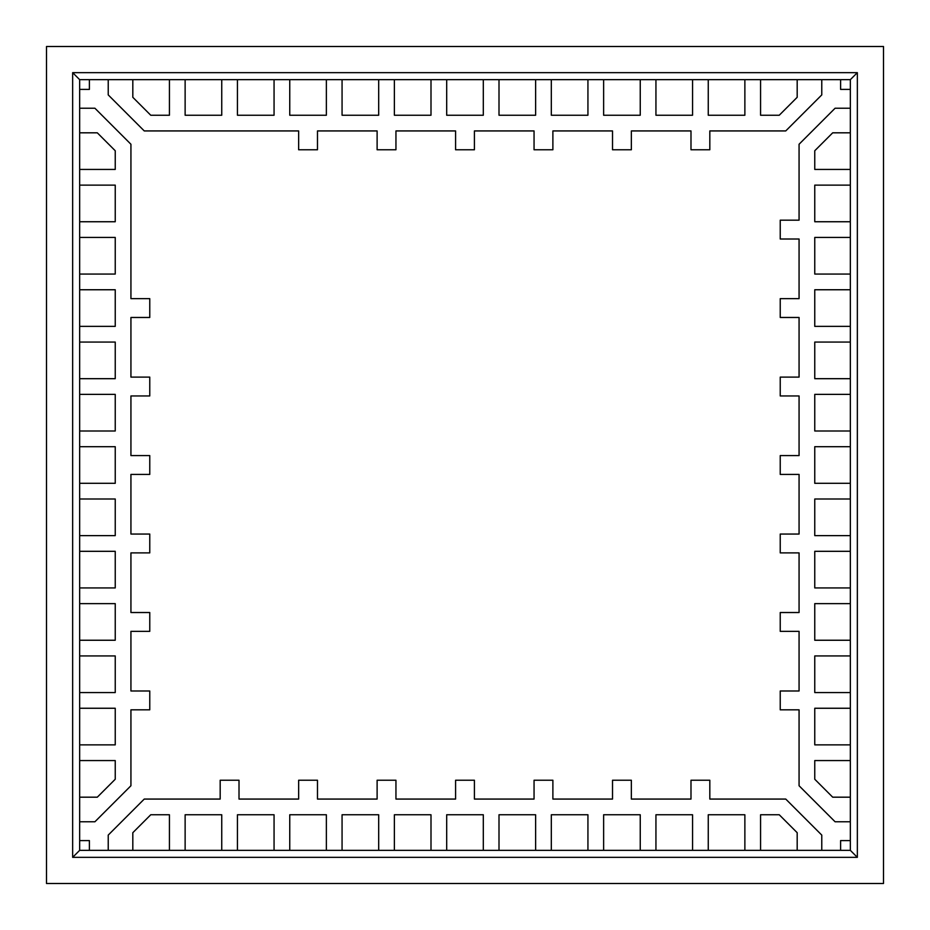 <?xml version="1.0" encoding="UTF-8"?>
<svg xmlns="http://www.w3.org/2000/svg" width="930" height="930" viewBox="0 0 930 930"><rect width="100%" height="100%" fill="white"/><g stroke="black" fill="none" stroke-linecap="round" stroke-linejoin="round"><path stroke-width="1.4" d="M46.5 46.5L883.5 46.5L883.5 883.5L46.5 883.5L46.5 46.5L883.5 46.5L883.5 883.5L46.5 883.5L46.5 46.5M857.344 857.344L857.344 72.656L72.656 72.656L72.656 857.344L857.344 857.344L850.334 850.334L850.334 840.604L840.604 840.604L850.334 840.604L850.334 797.184L832.699 797.184L814.761 779.247L814.761 760.566L850.334 760.566L850.334 744.872L814.761 744.872L814.761 708.253L850.334 708.253L850.334 692.559L814.761 692.559L814.761 655.941L850.334 655.941L850.334 640.247L814.761 640.247L814.761 603.628L850.334 603.628L850.334 587.934L814.761 587.934L814.761 551.316L850.334 551.316L850.334 535.622L814.761 535.622L814.761 499.003L850.334 499.003L850.334 483.309L814.761 483.309L814.761 446.691L850.334 446.691L850.334 430.997L814.761 430.997L814.761 394.378L850.334 394.378L850.334 378.684L814.761 378.684L814.761 342.066L850.334 342.066L850.334 326.372L814.761 326.372L814.761 289.753L850.334 289.753L850.334 274.059L814.761 274.059L814.761 237.441L850.334 237.441L850.334 221.747L814.761 221.747L814.761 185.128L850.334 185.128L850.334 169.434L814.761 169.434L814.761 150.753L832.699 132.816L850.334 132.816L850.334 108.229L835.094 108.229L850.334 108.229L850.334 79.666L840.604 79.666L840.604 89.396L840.604 79.666L797.184 79.666L797.184 97.301L779.247 115.239L760.566 115.239L760.566 79.666L744.872 79.666L744.872 115.239L708.253 115.239L708.253 79.666L692.559 79.666L692.559 115.239L655.941 115.239L655.941 79.666L640.247 79.666L640.247 115.239L603.628 115.239L603.628 79.666L587.934 79.666L587.934 115.239L551.316 115.239L551.316 79.666L535.622 79.666L535.622 115.239L499.003 115.239L499.003 79.666L483.309 79.666L483.309 115.239L446.691 115.239L446.691 79.666L430.997 79.666L430.997 115.239L394.378 115.239L394.378 79.666L378.684 79.666L378.684 115.239L342.066 115.239L342.066 79.666L326.372 79.666L326.372 115.239L289.753 115.239L289.753 79.666L274.059 79.666L274.059 115.239L237.441 115.239L237.441 79.666L221.747 79.666L221.747 115.239L185.128 115.239L185.128 79.666L169.434 79.666L169.434 115.239L150.753 115.239L132.816 97.301L132.816 79.666L108.229 79.666L108.229 94.907L108.229 79.666L79.666 79.666L79.666 89.396L89.396 89.396L79.666 89.396L79.666 132.816L97.301 132.816L115.239 150.753L115.239 169.434L79.666 169.434L79.666 185.128L115.239 185.128L115.239 221.747L79.666 221.747L79.666 237.441L115.239 237.441L115.239 274.059L79.666 274.059L79.666 289.753L115.239 289.753L115.239 326.372L79.666 326.372L79.666 342.066L115.239 342.066L115.239 378.684L79.666 378.684L79.666 394.378L115.239 394.378L115.239 430.997L79.666 430.997L79.666 446.691L115.239 446.691L115.239 483.309L79.666 483.309L79.666 499.003L115.239 499.003L115.239 535.622L79.666 535.622L79.666 551.316L115.239 551.316L115.239 587.934L79.666 587.934L79.666 603.628L115.239 603.628L115.239 640.247L79.666 640.247L79.666 655.941L115.239 655.941L115.239 692.559L79.666 692.559L79.666 708.253L115.239 708.253L115.239 744.872L79.666 744.872L79.666 760.566L115.239 760.566L115.239 779.247L97.301 797.184L79.666 797.184L79.666 821.771L94.907 821.771L79.666 821.771L79.666 850.334L89.396 850.334L89.396 840.604L89.396 850.334L132.816 850.334L132.816 832.699L150.753 814.761L169.434 814.761L169.434 850.334L185.128 850.334L185.128 814.761L221.747 814.761L221.747 850.334L237.441 850.334L237.441 814.761L274.059 814.761L274.059 850.334L289.753 850.334L289.753 814.761L326.372 814.761L326.372 850.334L342.066 850.334L342.066 814.761L378.684 814.761L378.684 850.334L394.378 850.334L394.378 814.761L430.997 814.761L430.997 850.334L446.691 850.334L446.691 814.761L483.309 814.761L483.309 850.334L499.003 850.334L499.003 814.761L535.622 814.761L535.622 850.334L551.316 850.334L551.316 814.761L587.934 814.761L587.934 850.334L603.628 850.334L603.628 814.761L640.247 814.761L640.247 850.334L655.941 850.334L655.941 814.761L692.559 814.761L692.559 850.334L708.253 850.334L708.253 814.761L744.872 814.761L744.872 850.334L760.566 850.334L760.566 814.761L779.247 814.761L797.184 832.699L797.184 850.334L821.771 850.334L821.771 835.094L821.771 850.334L850.334 850.334L850.334 79.666L79.666 79.666L79.666 850.334L72.656 857.344L72.656 72.656L79.666 79.666L72.656 72.656L857.344 72.656L850.334 79.666L857.344 72.656L857.344 857.344L72.656 857.344L79.666 850.334L850.334 850.334L857.344 857.344M130.932 785.745L130.932 709.823L149.765 709.823L149.765 690.99L149.765 709.823L130.932 709.823L130.932 785.745L94.907 821.771M130.932 690.99L130.932 631.354L149.765 631.354L149.765 612.521L149.765 631.354L130.932 631.354L130.932 690.99L149.765 690.99L130.932 690.99M130.932 612.521L130.932 552.885L149.765 552.885L149.765 534.053L149.765 552.885L130.932 552.885L130.932 612.521L149.765 612.521L130.932 612.521M130.932 534.053L130.932 474.416L149.765 474.416L149.765 455.584L149.765 474.416L130.932 474.416L130.932 534.053L149.765 534.053L130.932 534.053M130.932 455.584L130.932 395.948L149.765 395.948L149.765 377.115L149.765 395.948L130.932 395.948L130.932 455.584L149.765 455.584L130.932 455.584M130.932 377.115L130.932 317.479L149.765 317.479L149.765 298.646L149.765 317.479L130.932 317.479L130.932 377.115L149.765 377.115L130.932 377.115M108.229 94.907L144.255 130.932L108.229 94.907L144.255 130.932L298.646 130.932L298.646 149.765L317.479 149.765L298.646 149.765L317.479 149.765L317.479 130.932L377.115 130.932L377.115 149.765L395.948 149.765L377.115 149.765L395.948 149.765L395.948 130.932L455.584 130.932L455.584 149.765L474.416 149.765L455.584 149.765L474.416 149.765L474.416 130.932L534.053 130.932L534.053 149.765L552.885 149.765L534.053 149.765L552.885 149.765L552.885 130.932L612.521 130.932L612.521 149.765L631.354 149.765L612.521 149.765L631.354 149.765L631.354 130.932L690.99 130.932L690.99 149.765L709.823 149.765L690.99 149.765L709.823 149.765L709.823 130.932L785.745 130.932L821.771 94.907L785.745 130.932L821.771 94.907L821.771 79.666L821.771 94.907M799.068 144.255L799.068 220.178L780.235 220.178L799.068 220.178L799.068 144.255L835.094 108.229M799.068 239.01L799.068 298.646L780.235 298.646L799.068 298.646L799.068 239.01L780.235 239.01L780.235 220.178L780.235 239.01L799.068 239.01M799.068 317.479L799.068 377.115L780.235 377.115L799.068 377.115L799.068 317.479L780.235 317.479L780.235 298.646L780.235 317.479L799.068 317.479M799.068 395.948L799.068 455.584L780.235 455.584L799.068 455.584L799.068 395.948L780.235 395.948L780.235 377.115L780.235 395.948L799.068 395.948M799.068 474.416L799.068 534.053L780.235 534.053L799.068 534.053L799.068 474.416L780.235 474.416L780.235 455.584L780.235 474.416L799.068 474.416M799.068 552.885L799.068 612.521L780.235 612.521L799.068 612.521L799.068 552.885L780.235 552.885L780.235 534.053L780.235 552.885L799.068 552.885M799.068 631.354L799.068 690.99L780.235 690.99L799.068 690.99L799.068 631.354L780.235 631.354L780.235 612.521L780.235 631.354L799.068 631.354M821.771 835.094L785.745 799.068L821.771 835.094L785.745 799.068L709.823 799.068L709.823 780.235L690.99 780.235L690.99 799.068L631.354 799.068L631.354 780.235L612.521 780.235L612.521 799.068L552.885 799.068L552.885 780.235L534.053 780.235L534.053 799.068L474.416 799.068L474.416 780.235L455.584 780.235L455.584 799.068L395.948 799.068L395.948 780.235L377.115 780.235L377.115 799.068L317.479 799.068L317.479 780.235L298.646 780.235L298.646 799.068L239.01 799.068L239.01 780.235L220.178 780.235L220.178 799.068L144.255 799.068L108.229 835.094L144.255 799.068L108.229 835.094L108.229 850.334L108.229 835.094M130.932 144.255L130.932 298.646L149.765 298.646L130.932 298.646L130.932 144.255L94.907 108.229L130.932 144.255L94.907 108.229L79.666 108.229L94.907 108.229M799.068 785.745L799.068 709.823L780.235 709.823L780.235 690.99L780.235 709.823L799.068 709.823L799.068 785.745L835.094 821.771L799.068 785.745L835.094 821.771L850.334 821.771L835.094 821.771M840.604 850.334L840.604 840.604L840.604 850.334M79.666 840.604L89.396 840.604L79.666 840.604M89.396 79.666L89.396 89.396L89.396 79.666M850.334 89.396L840.604 89.396L850.334 89.396M690.99 780.235L709.823 780.235L690.99 780.235L690.99 799.068L631.354 799.068L631.354 780.235L612.521 780.235L631.354 780.235M534.053 780.235L552.885 780.235L534.053 780.235L534.053 799.068L474.416 799.068L474.416 780.235L455.584 780.235L474.416 780.235M377.115 780.235L395.948 780.235L377.115 780.235L377.115 799.068L317.479 799.068L317.479 780.235L298.646 780.235L317.479 780.235M220.178 780.235L239.01 780.235L220.178 780.235L220.178 799.068L144.255 799.068M144.255 130.932L298.646 130.932L298.646 149.765M317.479 149.765L317.479 130.932L377.115 130.932L377.115 149.765M395.948 149.765L395.948 130.932L455.584 130.932L455.584 149.765M474.416 149.765L474.416 130.932L534.053 130.932L534.053 149.765M552.885 149.765L552.885 130.932L612.521 130.932L612.521 149.765M631.354 149.765L631.354 130.932L690.99 130.932L690.99 149.765M709.823 149.765L709.823 130.932L785.745 130.932M780.235 220.178L780.235 239.01M780.235 298.646L780.235 317.479M780.235 377.115L780.235 395.948M780.235 455.584L780.235 474.416M780.235 534.053L780.235 552.885M780.235 612.521L780.235 631.354M780.235 690.99L780.235 709.823M785.745 799.068L709.823 799.068L709.823 780.235M612.521 780.235L612.521 799.068L552.885 799.068L552.885 780.235M455.584 780.235L455.584 799.068L395.948 799.068L395.948 780.235M298.646 780.235L298.646 799.068L239.01 799.068L239.01 780.235M149.765 709.823L149.765 690.99M149.765 631.354L149.765 612.521M149.765 552.885L149.765 534.053M149.765 474.416L149.765 455.584M149.765 395.948L149.765 377.115M149.765 317.479L149.765 298.646M850.334 446.691L850.334 483.309L814.761 483.309L814.761 446.691L850.334 446.691M483.309 850.334L446.691 850.334L446.691 814.761L483.309 814.761L483.309 850.334M79.666 483.309L79.666 446.691L115.239 446.691L115.239 483.309L79.666 483.309M446.691 79.666L483.309 79.666L483.309 115.239L446.691 115.239L446.691 79.666M850.334 132.816L850.334 169.434L814.761 169.434L814.761 150.753L832.699 132.816L850.334 132.816M797.184 850.334L760.566 850.334L760.566 814.761L779.247 814.761L797.184 832.699L797.184 850.334M79.666 797.184L79.666 760.566L115.239 760.566L115.239 779.247L97.301 797.184L79.666 797.184M132.816 79.666L169.434 79.666L169.434 115.239L150.753 115.239L132.816 97.301L132.816 79.666M850.334 185.128L850.334 221.747L814.761 221.747L814.761 185.128L850.334 185.128M850.334 603.628L850.334 640.247L814.761 640.247L814.761 603.628L850.334 603.628M326.372 850.334L289.753 850.334L289.753 814.761L326.372 814.761L326.372 850.334M79.666 326.372L79.666 289.753L115.239 289.753L115.239 326.372L79.666 326.372M603.628 79.666L640.247 79.666L640.247 115.239L603.628 115.239L603.628 79.666M850.334 708.253L850.334 744.872L814.761 744.872L814.761 708.253L850.334 708.253M221.747 850.334L185.128 850.334L185.128 814.761L221.747 814.761L221.747 850.334M79.666 221.747L79.666 185.128L115.239 185.128L115.239 221.747L79.666 221.747M708.253 79.666L744.872 79.666L744.872 115.239L708.253 115.239L708.253 79.666M850.334 655.941L850.334 692.559L814.761 692.559L814.761 655.941L850.334 655.941M850.334 551.316L850.334 587.934L814.761 587.934L814.761 551.316L850.334 551.316M850.334 499.003L850.334 535.622L814.761 535.622L814.761 499.003L850.334 499.003M274.059 850.334L237.441 850.334L237.441 814.761L274.059 814.761L274.059 850.334M378.684 850.334L342.066 850.334L342.066 814.761L378.684 814.761L378.684 850.334M430.997 850.334L394.378 850.334L394.378 814.761L430.997 814.761L430.997 850.334M79.666 274.059L79.666 237.441L115.239 237.441L115.239 274.059L79.666 274.059M79.666 378.684L79.666 342.066L115.239 342.066L115.239 378.684L79.666 378.684M79.666 430.997L79.666 394.378L115.239 394.378L115.239 430.997L79.666 430.997M655.941 79.666L692.559 79.666L692.559 115.239L655.941 115.239L655.941 79.666M551.316 79.666L587.934 79.666L587.934 115.239L551.316 115.239L551.316 79.666M499.003 79.666L535.622 79.666L535.622 115.239L499.003 115.239L499.003 79.666M850.334 394.378L850.334 430.997L814.761 430.997L814.761 394.378L850.334 394.378M850.334 342.066L850.334 378.684L814.761 378.684L814.761 342.066L850.334 342.066M850.334 289.753L850.334 326.372L814.761 326.372L814.761 289.753L850.334 289.753M535.622 850.334L499.003 850.334L499.003 814.761L535.622 814.761L535.622 850.334M587.934 850.334L551.316 850.334L551.316 814.761L587.934 814.761L587.934 850.334M640.247 850.334L603.628 850.334L603.628 814.761L640.247 814.761L640.247 850.334M79.666 535.622L79.666 499.003L115.239 499.003L115.239 535.622L79.666 535.622M79.666 587.934L79.666 551.316L115.239 551.316L115.239 587.934L79.666 587.934M79.666 640.247L79.666 603.628L115.239 603.628L115.239 640.247L79.666 640.247M394.378 79.666L430.997 79.666L430.997 115.239L394.378 115.239L394.378 79.666M342.066 79.666L378.684 79.666L378.684 115.239L342.066 115.239L342.066 79.666M289.753 79.666L326.372 79.666L326.372 115.239L289.753 115.239L289.753 79.666M850.334 237.441L850.334 274.059L814.761 274.059L814.761 237.441L850.334 237.441M692.559 850.334L655.941 850.334L655.941 814.761L692.559 814.761L692.559 850.334M744.872 850.334L708.253 850.334L708.253 814.761L744.872 814.761L744.872 850.334M79.666 692.559L79.666 655.941L115.239 655.941L115.239 692.559L79.666 692.559M79.666 744.872L79.666 708.253L115.239 708.253L115.239 744.872L79.666 744.872M237.441 79.666L274.059 79.666L274.059 115.239L237.441 115.239L237.441 79.666M185.128 79.666L221.747 79.666L221.747 115.239L185.128 115.239L185.128 79.666M850.334 760.566L850.334 797.184L832.699 797.184L814.761 779.247L814.761 760.566L850.334 760.566M169.434 850.334L132.816 850.334L132.816 832.699L150.753 814.761L169.434 814.761L169.434 850.334M79.666 169.434L79.666 132.816L97.301 132.816L115.239 150.753L115.239 169.434L79.666 169.434M760.566 79.666L797.184 79.666L797.184 97.301L779.247 115.239L760.566 115.239L760.566 79.666"/></g></svg>
